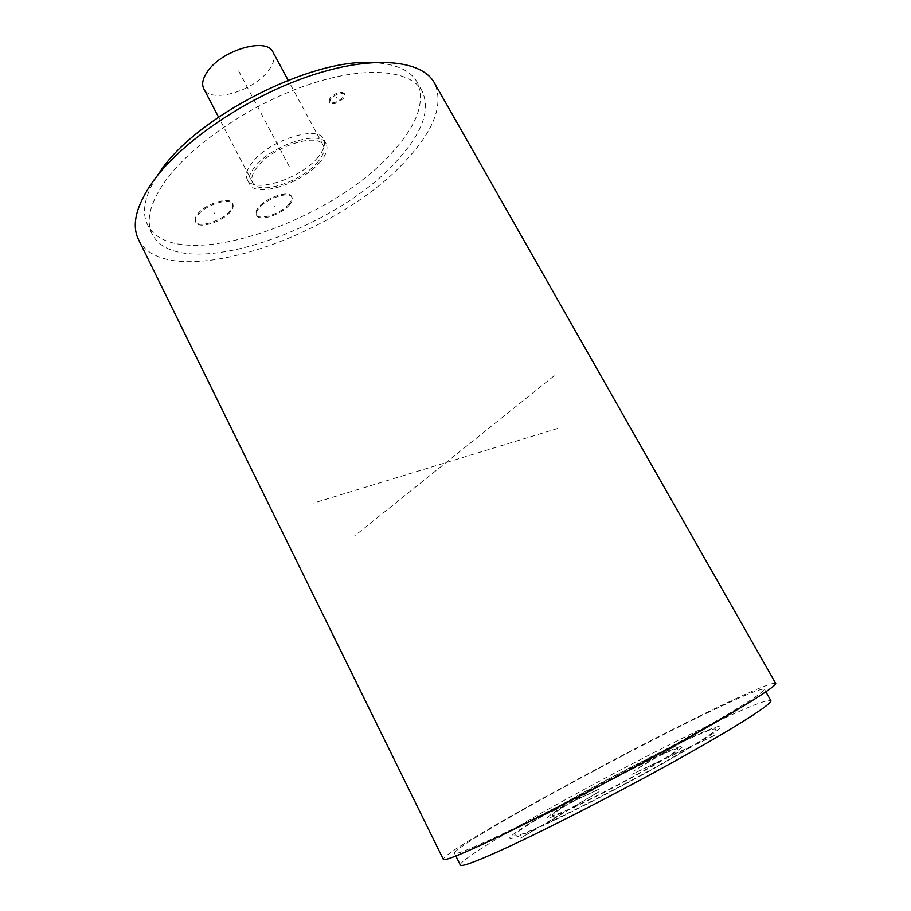<?xml version="1.0" encoding="UTF-8"?>
<svg xmlns="http://www.w3.org/2000/svg" width="911" height="911" viewBox="0 0 911 911"><rect width="100%" height="100%" fill="white"/><g stroke="black" fill="none" stroke-linecap="round" stroke-linejoin="round"><path stroke-width="0.68" stroke-dasharray="4.55 3.42" d="M138.506 239.559C166.394 295.471 339.484 236.962 407.98 158.15C434.9 128.508 443.714 103.421 434.41 82.89M398.483 159.026C336.182 231.371 177.098 284.938 152.16 233.99C145.532 220.485 150.064 202.629 165.722 180.435C191.891 144.28 251.766 103.649 308.704 84.586C365.732 65.41 410.61 69.862 422.123 91.054C430.55 109.502 422.67 132.163 398.483 159.026M775.671 683.352C772.277 682.214 751.552 690.857 713.484 709.27C615.529 756.358 441.243 852.286 443.315 859.324M707.061 713.028C742.226 696.038 761.323 688.09 764.375 689.183C766.242 691.415 730.053 713.973 669.642 747.305C609.368 780.556 534.689 819 493.215 838.268C468.197 849.849 455.284 854.848 454.498 853.254C452.084 846.979 615.608 756.939 707.061 713.028M460.317 865.04C457.311 857.513 620.835 766.766 712.846 723.493C748.216 706.731 767.552 699.101 770.843 700.627M371.437 62.552C394.987 63.451 410.178 69.942 417.022 82.013C425.596 100.722 417.853 123.577 393.825 150.577C331.9 223.32 172.851 276.386 147.548 224.698C141.41 212.24 144.587 196.024 157.068 176.051M318.064 157.091C301.097 178.624 253.474 194.134 247.291 179.569C245.184 175.231 246.779 169.64 252.051 162.773C268.335 140.579 318.167 124.511 323.633 139.144C325.887 143.87 324.031 149.859 318.064 157.091M230.654 211.489C223.013 221.715 198.587 229.47 195.842 222.386C194.954 220.508 195.614 218.128 197.812 215.247C205.271 204.861 230.232 197.004 232.795 204.098C233.706 206.057 233 208.528 230.654 211.489M289.504 204.759C281.784 214.461 259.248 221.931 256.697 215.508C255.809 213.641 256.572 211.227 258.975 208.255C266.536 198.416 289.55 190.832 291.941 197.277C292.852 199.213 292.044 201.707 289.504 204.759M343.003 97.295C337.218 102.544 332.538 104.07 328.951 101.861L330.101 97.921C335.886 92.649 340.577 91.111 344.176 93.309L343.003 97.295M320.456 161.532C303.42 182.997 255.786 198.587 249.66 184.124C247.576 179.82 249.181 174.252 254.476 167.408C270.806 145.282 320.661 129.123 326.07 143.665C328.313 148.356 326.434 154.312 320.456 161.532M318.007 161.748C302.315 181.585 258.269 196.002 252.643 182.644C250.707 178.658 252.199 173.5 257.107 167.168C272.218 146.773 318.155 131.879 323.177 145.293C325.227 149.62 323.507 155.098 318.007 161.748M272.97 52.086C275.373 57.029 273.995 63.007 268.859 70.022C254.26 90.998 210.395 103.979 203.768 88.731M230.198 210.6C222.569 220.838 198.131 228.581 195.387 221.487C194.499 219.608 195.159 217.228 197.357 214.336C204.816 203.95 229.766 196.104 232.328 203.199C233.25 205.169 232.544 207.64 230.198 210.6M289.049 203.905C281.351 213.618 258.804 221.077 256.253 214.643C255.365 212.775 256.116 210.361 258.519 207.378C266.08 197.539 289.094 189.966 291.486 196.412C292.408 198.359 291.6 200.853 289.049 203.905M343.515 98.229C337.73 103.478 333.05 105.004 329.463 102.806L330.613 98.866C336.41 93.594 341.101 92.045 344.688 94.254L343.515 98.229M557.794 428.421L313.703 503.031M238.636 70.91L290.552 168.956M554.173 375.799L354.595 535.941M214.392 213.345L213.937 212.457M274.382 206.49L273.926 205.624M337.093 98.547L336.58 97.614M572.632 801.441L598.778 789.268L569.147 803.513C547.021 816.985 546.828 818.955 568.589 809.435L599.404 791.511L572.279 807.727C595.919 796.783 638.235 774.373 660.498 761.004L631.756 774.384L663.96 758.92C683.956 746.337 682.134 745.437 658.494 756.198L633.817 770.945L654.827 757.918C631.425 768.975 594.872 788.334 572.632 801.441M540.28 826.345L564.877 811.644C541.293 821.961 541.578 819.786 565.731 805.096L543.992 815.208C508.634 836.082 502.895 843.37 540.28 826.345M540.713 816.734L530.714 820.959L544.197 814.685C581.799 792.547 642.153 760.594 681.667 741.884L698.065 732.546L685.334 740.153C724.461 721.671 734.79 720.658 698.031 743.057L715.351 734.995L694.581 745.152C657.287 767.814 579.977 808.752 540.098 826.96L520.067 838.416L536.408 828.646C497.053 846.57 503.51 838.678 540.713 816.734M547.477 813.159L569.216 803.035C593.277 788.846 632.746 767.95 658.049 755.993L678.57 743.729C640.945 761.539 583.279 792.08 547.477 813.159M682.237 742.01L661.716 754.274C687.498 742.511 689.559 743.444 667.888 757.087L693.943 744.959C728.868 723.698 719.428 724.45 682.237 742.01M690.492 747.054L664.426 759.182C640.376 773.633 594.131 798.127 568.566 809.947L543.969 824.649C581.947 807.283 654.941 768.622 690.492 747.054M765.878 691.859L764.375 689.183M455.853 856.01L454.498 853.254M152.16 233.99L147.548 224.698M422.123 91.054L417.022 82.013M249.66 184.124L247.291 179.569M326.07 143.665L323.633 139.144M252.643 182.644L218.538 117.098M323.177 145.293L288.138 80.248M195.842 222.386L195.387 221.487M232.795 204.098L232.328 203.199M256.697 215.508L256.253 214.643M291.941 197.277L291.486 196.412M329.463 102.806L328.951 101.861M344.688 94.254L344.176 93.309"/><path stroke-width="1.37" d="M434.41 82.89C421.793 59.75 372.576 54.751 309.729 75.943C246.972 97.01 181.13 141.968 152.854 181.619C136.138 205.658 131.355 224.971 138.506 239.559L443.315 859.324C444.112 861.032 457.721 855.782 484.14 843.586C528.334 823.1 608.833 781.684 673.833 745.824C738.992 709.885 777.709 685.721 775.671 683.352L434.41 82.89M765.878 691.859L770.843 700.627C773.006 703.372 737.045 726.522 676.611 760.138C616.303 793.686 541.35 832.039 499.57 850.92C474.358 862.25 461.273 866.965 460.317 865.04L455.853 856.01M157.068 176.051L160.791 170.619C197.083 116.574 310.07 58.771 371.437 62.552M218.538 117.098L203.768 88.731C201.536 84.165 202.697 78.54 207.264 71.844C221.236 50.23 266.912 36.85 272.97 52.086L288.138 80.248"/></g></svg>
